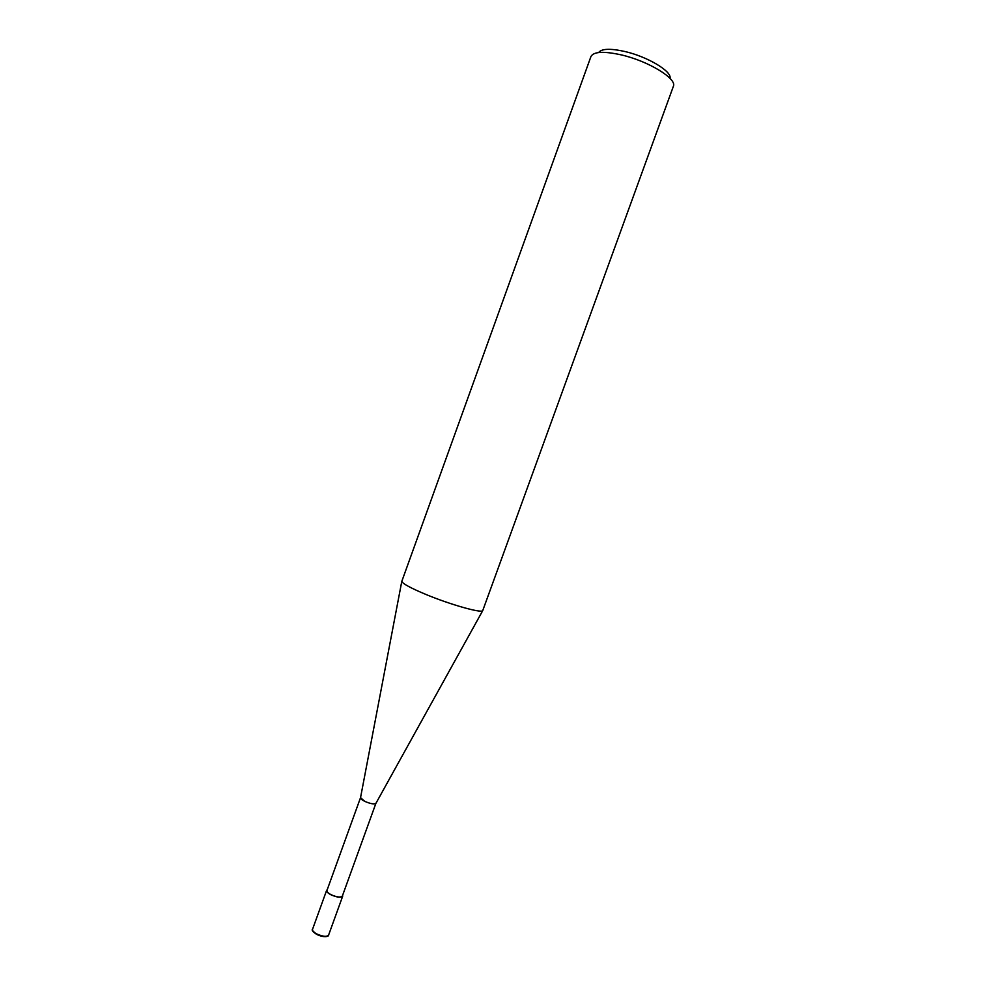 <?xml version="1.0" encoding="UTF-8"?>
<svg xmlns="http://www.w3.org/2000/svg" width="986" height="986" viewBox="0 0 986 986"><rect width="100%" height="100%" fill="white"/><g stroke="black" fill="none" stroke-linecap="round" stroke-linejoin="round"><path stroke-width="1.48" d="M590.947 56.522C593.597 51.592 603.678 51.038 621.18 54.871C648.381 61.033 677.419 78.868 673.364 86.349L482.696 610.704C480.897 613.23 450.22 604.554 426.112 594.533C411.002 588.211 402.892 583.848 401.783 581.42L590.947 56.522M669.987 78.362C672.23 71.497 647.568 56.633 624.73 51.469C610.235 48.289 601.534 48.647 598.65 52.529M360.531 797.649L360.531 797.662C360.371 798.635 361.8 799.868 364.808 801.384C370.292 803.726 373.977 804.416 375.863 803.442L342.352 896.052C340.638 897.704 336.867 897.248 331.05 894.684C328.067 893.082 326.711 891.677 326.958 890.469L360.531 797.662L364.808 801.384C370.687 803.861 374.409 804.49 375.974 803.257M327.229 889.705L326.625 890.358C326.366 891.615 327.783 893.082 330.889 894.746C336.965 897.42 340.897 897.889 342.684 896.175L342.635 895.288M312.537 929.305C311.428 930.069 312.796 931.758 316.654 934.395C325.972 938.598 329.324 935.665 328.584 935.122C326.723 937.02 322.767 936.626 316.716 933.915C313.634 932.214 312.242 930.673 312.537 929.305L326.625 890.358M312.969 931.018L316.642 934.358M316.789 934.432C321.313 936.564 324.764 937.131 327.142 936.145M375.863 803.442L482.696 610.704M360.494 797.871L401.783 581.42M342.684 896.175L328.584 935.122"/></g></svg>
